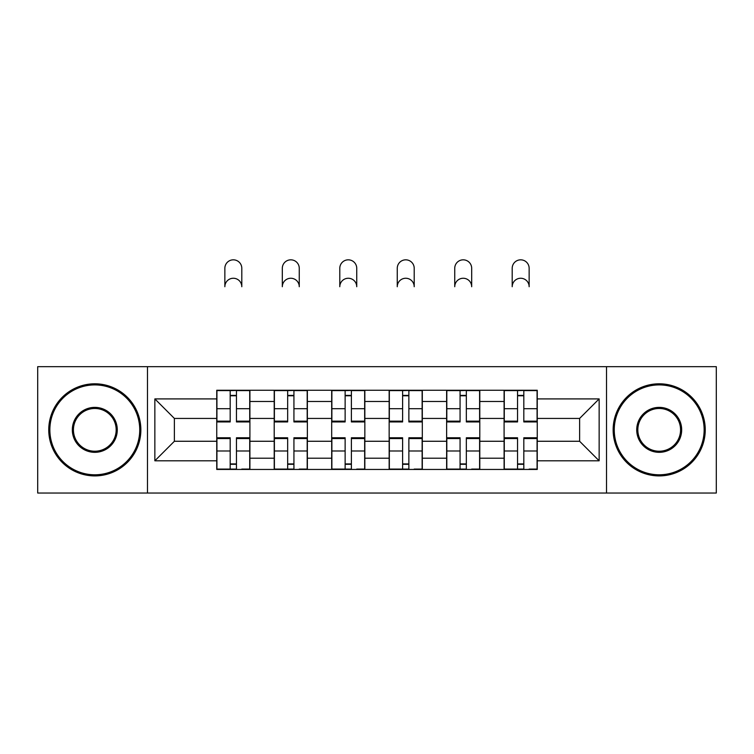 <?xml version="1.0" encoding="UTF-8"?>
<svg xmlns="http://www.w3.org/2000/svg" width="754" height="754" viewBox="0 0 754 754"><rect width="100%" height="100%" fill="white"/><g stroke="black" fill="none" stroke-linecap="round" stroke-linejoin="round"><path stroke-width="1.13" d="M606.518 493.031L716.3 493.031L716.3 366.67L37.7 366.67L37.7 493.031L606.518 493.031L606.518 366.67M274.211 469.45L274.211 401.486L249.904 401.486L249.904 469.45M249.904 401.486L249.904 390.252M274.211 401.486L274.211 390.252M307.368 390.252L307.368 469.45M331.685 469.45L331.685 390.252M364.842 390.252L364.842 469.45M389.158 469.45L389.158 390.252M422.315 390.252L422.315 469.45M446.632 469.45L446.632 390.252M479.789 390.252L479.789 469.45M504.096 469.45L504.096 390.252M504.096 441.269L479.789 441.269M446.632 441.269L422.315 441.269M389.158 441.269L364.842 441.269M331.685 441.269L307.368 441.269M274.211 441.269L249.904 441.269M504.096 418.432L479.789 418.432M446.632 418.432L422.315 418.432M389.158 418.432L364.842 418.432M331.685 418.432L307.368 418.432M274.211 418.432L249.904 418.432M174.381 441.269L216.747 441.269L216.747 418.432L174.381 418.432L174.381 441.269L154.853 460.798L154.853 398.904L216.747 398.904L216.747 418.432M537.253 418.432L537.253 441.269L579.619 441.269L579.619 418.432L537.253 418.432L537.253 390.252L216.747 390.252L216.747 398.904M537.253 398.904L599.147 398.904L599.147 460.798L537.253 460.798L537.253 441.269M216.747 441.269L216.747 469.45L537.253 469.45L537.253 460.798M216.747 460.798L154.853 460.798M147.482 493.031L147.482 366.67M236.454 463.927L230.187 463.927M230.187 395.775L236.454 395.775M293.928 463.927L287.66 463.927M287.66 395.775L293.928 395.775M351.392 463.927L345.134 463.927M345.134 395.775L351.392 395.775M408.866 463.927L402.608 463.927M402.608 395.775L408.866 395.775M466.34 463.927L460.072 463.927M460.072 395.775L466.34 395.775M523.813 463.927L517.546 463.927M517.546 395.775L523.813 395.775M154.853 398.904L174.381 418.432M579.619 441.269L599.147 460.798M579.619 418.432L599.147 398.904M241.798 286.727A8.473 8.473 0 0 0 233.325 278.254A8.473 8.473 0 0 0 224.852 286.727L224.852 268.301A8.473 8.473 0 0 1 233.325 259.828A8.473 8.473 0 0 1 241.798 268.301L241.798 286.727M236.454 421.147L249.715 421.147L249.715 421.929L236.454 421.929L236.454 390.619L249.715 390.619L242.345 390.619M249.715 421.147L249.715 390.619M230.187 395.407L236.454 395.407M224.296 390.619L216.926 390.619L216.926 421.929L230.187 421.929L230.187 390.619L241.798 390.252M216.926 390.619L230.187 390.619L224.852 390.252M230.187 438.555L216.926 438.555L216.926 437.772L230.187 437.772L230.187 469.082L216.926 469.082L224.296 469.082M216.926 438.555L216.926 469.082M236.454 464.294L230.187 464.294M242.345 469.082L249.715 469.082L249.715 437.772L236.454 437.772L236.454 469.082L224.852 469.082M249.715 469.082L241.798 469.082M299.263 286.727A8.473 8.473 0 0 0 290.79 278.254A8.473 8.473 0 0 0 282.316 286.727L282.316 268.301A8.473 8.473 0 0 1 290.79 259.828A8.473 8.473 0 0 1 299.263 268.301L299.263 286.727M293.928 421.147L307.189 421.147L307.189 421.929L293.928 421.929L293.928 390.619L307.189 390.619L299.819 390.619M307.189 421.147L307.189 390.619M287.66 395.407L293.928 395.407M281.77 390.619L274.399 390.619L274.399 421.929L287.66 421.929L287.66 390.619L299.263 390.252M274.399 390.619L287.66 390.619L282.316 390.252M356.736 286.727A8.473 8.473 0 0 0 348.263 278.254A8.473 8.473 0 0 0 339.79 286.727L339.79 268.301A8.473 8.473 0 0 1 348.263 259.828A8.473 8.473 0 0 1 356.736 268.301L356.736 286.727M351.392 421.147L364.663 421.147L364.663 421.929L351.392 421.929L351.392 390.619L364.663 390.619L357.292 390.619M364.663 421.147L364.663 390.619M345.134 395.407L351.392 395.407M339.234 390.619L331.873 390.619L331.873 421.929L345.134 421.929L345.134 390.619L356.736 390.252M331.873 390.619L345.134 390.619L339.79 390.252M287.66 438.555L274.399 438.555L274.399 437.772L287.66 437.772L287.66 469.082L274.399 469.082L281.77 469.082M274.399 438.555L274.399 469.082M293.928 464.294L287.66 464.294M299.819 469.082L307.189 469.082L307.189 437.772L293.928 437.772L293.928 469.082L282.316 469.082M307.189 469.082L299.263 469.082M345.134 438.555L331.873 438.555L331.873 437.772L345.134 437.772L345.134 469.082L331.873 469.082L339.234 469.082M331.873 438.555L331.873 469.082M351.392 464.294L345.134 464.294M357.292 469.082L364.663 469.082L364.663 437.772L351.392 437.772L351.392 469.082L339.79 469.082M364.663 469.082L356.736 469.082M94.806 474.794A44.948 44.948 0 0 0 139.744 429.855A44.948 44.948 0 0 0 94.806 384.908A44.948 44.948 0 0 0 49.858 429.855A44.948 44.948 0 0 0 94.806 474.794M94.806 383.805A46.051 46.051 0 0 1 140.857 429.855A46.051 46.051 0 0 1 94.806 475.906A46.051 46.051 0 0 1 48.756 429.855A46.051 46.051 0 0 1 94.806 383.805M94.806 452.325A22.469 22.469 0 0 1 72.327 429.855A22.469 22.469 0 0 1 94.806 407.377A22.469 22.469 0 0 1 117.275 429.855A22.469 22.469 0 0 1 94.806 452.325M94.806 408.479A21.366 21.366 0 0 0 73.44 429.855A21.366 21.366 0 0 0 94.806 451.222A21.366 21.366 0 0 0 116.173 429.855A21.366 21.366 0 0 0 94.806 408.479M659.194 474.794A44.948 44.948 0 0 0 704.142 429.855A44.948 44.948 0 0 0 659.194 384.908A44.948 44.948 0 0 0 614.256 429.855A44.948 44.948 0 0 0 659.194 474.794M659.194 383.805A46.051 46.051 0 0 1 705.244 429.855A46.051 46.051 0 0 1 659.194 475.906A46.051 46.051 0 0 1 613.143 429.855A46.051 46.051 0 0 1 659.194 383.805M659.194 452.325A22.469 22.469 0 0 1 636.725 429.855A22.469 22.469 0 0 1 659.194 407.377A22.469 22.469 0 0 1 681.673 429.855A22.469 22.469 0 0 1 659.194 452.325M659.194 408.479A21.366 21.366 0 0 0 637.827 429.855A21.366 21.366 0 0 0 659.194 451.222A21.366 21.366 0 0 0 680.56 429.855A21.366 21.366 0 0 0 659.194 408.479M414.21 286.727A8.473 8.473 0 0 0 405.737 278.254A8.473 8.473 0 0 0 397.264 286.727L397.264 268.301A8.473 8.473 0 0 1 405.737 259.828A8.473 8.473 0 0 1 414.21 268.301L414.21 286.727M408.866 421.147L422.127 421.147L422.127 421.929L408.866 421.929L408.866 390.619L422.127 390.619L414.766 390.619M422.127 421.147L422.127 390.619M402.608 395.407L408.866 395.407M396.708 390.619L389.337 390.619L389.337 421.929L402.608 421.929L402.608 390.619L414.21 390.252M389.337 390.619L402.608 390.619L397.264 390.252M471.684 286.727A8.473 8.473 0 0 0 463.21 278.254A8.473 8.473 0 0 0 454.737 286.727L454.737 268.301A8.473 8.473 0 0 1 463.21 259.828A8.473 8.473 0 0 1 471.684 268.301L471.684 286.727M466.34 421.147L479.601 421.147L479.601 421.929L466.34 421.929L466.34 390.619L479.601 390.619L472.23 390.619M479.601 421.147L479.601 390.619M460.072 395.407L466.34 395.407M454.181 390.619L446.811 390.619L446.811 421.929L460.072 421.929L460.072 390.619L471.684 390.252M446.811 390.619L460.072 390.619L454.737 390.252M529.148 286.727A8.473 8.473 0 0 0 520.675 278.254A8.473 8.473 0 0 0 512.202 286.727L512.202 268.301A8.473 8.473 0 0 1 520.675 259.828A8.473 8.473 0 0 1 529.148 268.301L529.148 286.727M523.813 421.147L537.074 421.147L537.074 421.929L523.813 421.929L523.813 390.619L537.074 390.619L529.704 390.619M537.074 421.147L537.074 390.619M517.546 395.407L523.813 395.407M511.655 390.619L504.285 390.619L504.285 421.929L517.546 421.929L517.546 390.619L529.148 390.252M504.285 390.619L517.546 390.619L512.202 390.252M402.608 438.555L389.337 438.555L389.337 437.772L402.608 437.772L402.608 469.082L389.337 469.082L396.708 469.082M389.337 438.555L389.337 469.082M408.866 464.294L402.608 464.294M414.766 469.082L422.127 469.082L422.127 437.772L408.866 437.772L408.866 469.082L397.264 469.082M422.127 469.082L414.21 469.082M460.072 438.555L446.811 438.555L446.811 437.772L460.072 437.772L460.072 469.082L446.811 469.082L454.181 469.082M446.811 438.555L446.811 469.082M466.34 464.294L460.072 464.294M472.23 469.082L479.601 469.082L479.601 437.772L466.34 437.772L466.34 469.082L454.737 469.082M479.601 469.082L471.684 469.082M517.546 438.555L504.285 438.555L504.285 437.772L517.546 437.772L517.546 469.082L504.285 469.082L511.655 469.082M504.285 438.555L504.285 469.082M523.813 464.294L517.546 464.294M529.704 469.082L537.074 469.082L537.074 437.772L523.813 437.772L523.813 469.082L512.202 469.082M537.074 469.082L529.148 469.082M446.632 401.486L422.315 401.486M389.158 401.486L364.842 401.486M331.685 401.486L307.368 401.486M504.096 401.486L479.789 401.486M446.632 458.215L422.315 458.215M389.158 458.215L364.842 458.215M331.685 458.215L307.368 458.215M274.211 458.215L249.904 458.215M504.096 458.215L479.789 458.215M236.454 408.715L249.715 408.715M216.926 421.147L230.187 421.147M216.926 408.715L230.187 408.715M230.187 450.986L216.926 450.986M249.715 438.555L236.454 438.555M249.715 450.986L236.454 450.986M293.928 408.715L307.189 408.715M274.399 421.147L287.66 421.147M274.399 408.715L287.66 408.715M351.392 408.715L364.663 408.715M331.873 421.147L345.134 421.147M331.873 408.715L345.134 408.715M287.66 450.986L274.399 450.986M307.189 438.555L293.928 438.555M307.189 450.986L293.928 450.986M345.134 450.986L331.873 450.986M364.663 438.555L351.392 438.555M364.663 450.986L351.392 450.986M408.866 408.715L422.127 408.715M389.337 421.147L402.608 421.147M389.337 408.715L402.608 408.715M466.34 408.715L479.601 408.715M446.811 421.147L460.072 421.147M446.811 408.715L460.072 408.715M523.813 408.715L537.074 408.715M504.285 421.147L517.546 421.147M504.285 408.715L517.546 408.715M402.608 450.986L389.337 450.986M422.127 438.555L408.866 438.555M422.127 450.986L408.866 450.986M460.072 450.986L446.811 450.986M479.601 438.555L466.34 438.555M479.601 450.986L466.34 450.986M517.546 450.986L504.285 450.986M537.074 438.555L523.813 438.555M537.074 450.986L523.813 450.986"/></g></svg>
